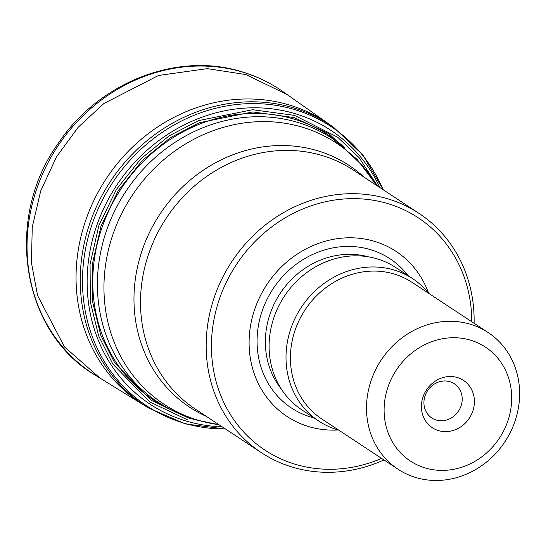 <?xml version="1.0" encoding="UTF-8"?>
<svg xmlns="http://www.w3.org/2000/svg" width="546" height="546" viewBox="0 0 546 546"><rect width="100%" height="100%" fill="white"/><g stroke="black" fill="none" stroke-linecap="round" stroke-linejoin="round"><path stroke-width="0.82" d="M196.867 420.127L188.302 417.895L151.16 400.273L114.756 362.967L100.778 335.203L92.588 301.781L92.274 264.476L100.983 226.235L118.311 190.547L142.363 160.449L170.325 137.722L199.365 122.7L252.696 111.95L294.062 117.561L328.999 133.715L363.82 166.987M377.593 186.077L359.111 157.651L337.619 137.189L294.547 115.404L252.621 109.719L198.58 120.605L169.144 135.838L140.813 158.866L116.441 189.36L98.881 225.525L90.056 264.278L90.377 302.088L98.676 335.954L112.838 364.086L149.727 401.89L187.367 419.758M470.086 324.147A81.866 74.14 -56.6 0 1 488.138 332.534A81.866 74.14 -56.6 0 1 504.954 441.694A81.866 74.14 -56.6 0 1 397.993 469.219A81.866 74.14 -56.6 0 1 375.696 369.587A81.866 74.14 -56.6 0 1 470.086 324.147M470.413 340.124A68.223 61.78 -56.6 0 1 488.336 451.337A68.223 61.78 -56.6 0 1 384.944 420.734A68.223 61.78 -56.6 0 1 470.413 340.124M397.993 469.219L321.894 419.028A81.866 74.14 -56.6 0 1 299.597 319.396A81.866 74.14 -56.6 0 1 393.987 273.955A81.866 74.14 -56.6 0 1 412.039 282.343L488.138 332.534M338.732 430.139A85.278 77.225 -56.6 0 1 318.803 421.082A85.278 77.225 -56.6 0 1 295.577 317.294A85.278 77.225 -56.6 0 1 393.905 269.963A85.278 77.225 -56.6 0 1 412.708 278.699A85.278 77.225 -56.6 0 1 428.883 293.455M318.803 421.082L301.897 409.923A85.278 77.225 -56.6 0 1 278.672 306.142A85.278 77.225 -56.6 0 1 376.993 258.811A85.278 77.225 -56.6 0 1 395.795 267.547L412.708 278.699M338.213 429.989A98.908 89.571 -56.6 0 1 250.914 323.628A98.908 89.571 -56.6 0 1 374.242 241.257A98.908 89.571 -56.6 0 1 428.542 293.031M381.606 458.415A139.175 126.03 -56.6 0 1 211.479 343.011A139.175 126.03 -56.6 0 1 387.53 203.522A139.175 126.03 -56.6 0 1 471.758 321.731M383.954 459.964A143.27 129.736 -56.6 0 1 261.268 452.6A143.27 129.736 -56.6 0 1 222.249 278.242A143.27 129.736 -56.6 0 1 387.435 198.724A143.27 129.736 -56.6 0 1 419.028 213.397A143.27 129.736 -56.6 0 1 474.105 323.28M449.822 381.695A20.468 18.537 -56.6 0 1 454.333 383.79A20.468 18.537 -56.6 0 1 458.538 411.083A20.468 18.537 -56.6 0 1 431.797 417.963A20.468 18.537 -56.6 0 1 426.221 393.052A20.468 18.537 -56.6 0 1 449.822 381.695M457.255 377.498A28.344 25.669 -56.6 0 1 464.701 423.703A28.344 25.669 -56.6 0 1 421.744 410.988A28.344 25.669 -56.6 0 1 457.255 377.498M172.031 410.312A158.756 143.769 -56.6 0 1 105.842 217.492A158.756 143.769 -56.6 0 1 293.632 118.973A158.756 143.769 -56.6 0 1 345.017 148.021M379.893 187.592A164.073 148.58 123.4 0 0 294.724 113.554A164.073 148.58 123.4 0 0 97.004 224.836A164.073 148.58 123.4 0 0 186.418 421.096A164.073 148.58 123.4 0 0 222.14 426.788M383.169 189.755A167.315 151.515 123.4 0 0 294.185 109.459A167.315 151.515 123.4 0 0 86.391 244.751A167.315 151.515 123.4 0 0 225.416 428.951M383.353 189.871L362.769 154.893L333.667 127.382A168.148 152.273 123.4 0 0 333.64 127.361A168.148 152.273 123.4 0 0 292.997 107.705A168.148 152.273 123.4 0 0 98.082 203.16A168.148 152.273 123.4 0 0 148.56 407.985A168.148 152.273 123.4 0 0 148.587 408.005L185.34 423.921L225.6 429.074M333.64 127.361L329.668 124.556A168.304 152.409 123.4 0 0 288.991 104.887A168.304 152.409 123.4 0 0 93.898 200.43A168.304 152.409 123.4 0 0 144.417 405.439L148.56 407.985M329.668 124.556L283.149 91.755A170.065 154.006 123.4 0 0 283.135 91.748A170.065 154.006 123.4 0 0 242.212 71.997A170.065 154.006 123.4 0 0 45.134 168.434A170.065 154.006 123.4 0 0 95.932 375.587A170.065 154.006 123.4 0 0 95.946 375.593L99.891 378.023L64.462 346.86L37.585 295.536L31.45 262.81L32.241 227.184L40.697 190.991L56.484 156.879L78.235 127.198L103.904 103.515L158.476 75.478L207.391 68.639L245.884 74.577L286.984 94.458M95.946 375.593A170.065 154.006 123.4 0 0 97.925 376.795M281.286 389.011A82.548 74.754 -56.6 0 1 280.159 293.434A82.548 74.754 -56.6 0 1 368.454 256.838M314.08 417.963A89.421 80.979 -56.6 0 1 261.923 311.746A89.421 80.979 -56.6 0 1 370.208 249.556A89.421 80.979 -56.6 0 1 407.985 275.58M419.028 213.397L353.371 170.099A143.27 129.736 123.4 0 0 321.778 155.426A143.27 129.736 123.4 0 0 156.593 234.937A143.27 129.736 123.4 0 0 195.611 409.295L261.268 452.6M376.706 185.49A156.47 141.694 123.4 0 0 301.918 127.081A156.47 141.694 123.4 0 0 113.363 233.203A156.47 141.694 123.4 0 0 198.635 420.372A156.47 141.694 123.4 0 0 218.946 424.686M206.429 416.427A144.806 131.136 -56.6 0 1 145.857 240.568A144.806 131.136 -56.6 0 1 317.185 150.621A144.806 131.136 -56.6 0 1 364.182 177.232M218.987 424.713L196.178 419.929C182.63 415.909 169.963 410.019 158.183 402.265A158.006 143.086 -56.6 0 1 125.73 191.585A158.006 143.086 -56.6 0 1 332.166 138.459L357.132 159.405L376.747 185.517M99.884 378.023L144.417 405.439M95.932 375.587C21.335 332.432 3.604 218.659 58.518 142.991C99.01 82.269 177.184 51.508 241.612 71.703C256.586 76.153 270.427 82.835 283.135 91.748"/></g></svg>
